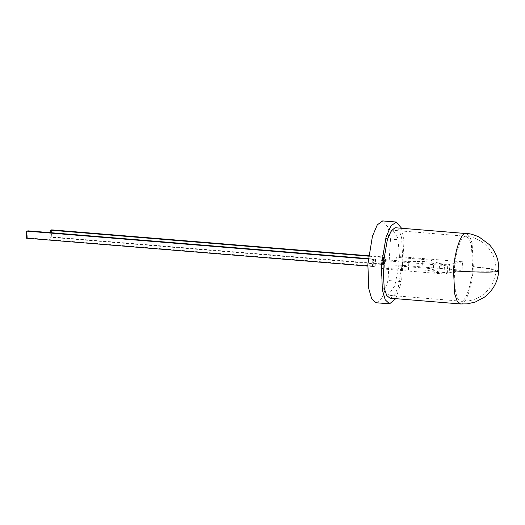 <?xml version="1.0" encoding="UTF-8"?>
<svg xmlns="http://www.w3.org/2000/svg" width="525" height="525" viewBox="0 0 525 525"><rect width="100%" height="100%" fill="white"/><g stroke="black" fill="none" stroke-linecap="round" stroke-linejoin="round"><path stroke-width="0.39" stroke-dasharray="2.62 1.97" d="M390.029 298.2L390.823 298.154L394.61 294.925L398.436 286.394L402.813 260.892L404.04 240.194L390.482 239.085L387.936 227.043L382.692 220.927M404.04 240.194L401.494 228.145M376.012 302.735L379.772 300.891L383.217 295.555L388.021 280.488L401.579 281.597L402.813 260.892L401.638 237.713L399.053 230.265L395.791 227.679M26.25 238.173L27.635 237.884L375.139 266.182L373.091 266.602L373.511 259.56L368.268 259.035M375.139 266.182L375.552 259.14L373.511 259.56M385.192 264.101L383.145 264.528L49.868 237.202L51.253 236.913L383.913 264.095L385.192 264.101L385.613 257.06L383.565 257.48L368.563 256.161M383.145 264.528L383.565 257.48M390.482 239.085L388.021 280.488M395.732 298.666L401.579 281.597M382.528 264.377L382.948 257.335M49.868 237.202L50.138 232.647M51.253 236.913L51.673 229.871M383.913 264.095L384.333 257.053L385.613 257.06M368.609 255.767L384.333 257.053M373.091 266.602L372.474 266.457L372.888 259.416M372.474 266.457L367.769 266.077M27.635 237.884L28.055 230.843M373.859 266.168L374.273 259.127L375.552 259.14M368.307 258.641L374.273 259.127M399.479 256.627L462.538 261.778L462.039 270.231L449.249 272.875L449.748 264.423L439.576 263.589L430.192 260.059L396.29 257.283L399.479 256.627L397.898 238.048L392.851 230.278L392.123 230.324L385.645 239.603L381.419 260.361L384.707 259.678L408.896 261.653L422.454 261.45L429.233 262.001L433.683 263.681L447.773 264.83L444.485 265.512L381.419 260.361M443.979 273.965L380.92 268.807L384.208 268.131L408.391 270.106L421.949 269.902L428.735 270.454L433.184 272.134L447.267 273.282L443.979 273.965L444.485 265.512M408.391 270.106L408.896 261.653M421.949 269.902L422.454 261.45M428.735 270.454L429.233 262.001M433.184 272.134L433.683 263.681M447.267 273.282L447.773 264.83M462.538 261.778L449.748 264.423M449.249 272.875L439.077 272.042L439.576 263.589M439.077 272.042L429.693 268.505L430.192 260.059M429.693 268.505L395.791 265.735L396.29 257.283M380.92 268.807L382.502 287.385L387.548 295.162L388.277 295.116L394.761 285.83L398.98 265.079L395.791 265.735M398.98 265.079L462.039 270.231M384.208 268.131L384.707 259.678M460.55 303.962L461.337 303.916C466.141 304.474 472.736 283.986 473.333 266.654L472.159 243.475L469.573 236.027L466.312 233.441M473.333 266.654L491.407 268.682L498.75 270.802M465.353 236.309C460.937 235.791 454.867 254.638 454.322 270.585C469.35 271.93 491.512 272.298 494.622 271.248L495.922 270.631C495.18 280.606 490.75 288.717 482.646 294.978C476.142 299.362 473.143 299.808 469.849 300.615C464.126 301.317 461.108 301.494 460.779 301.147L461.508 301.101C465.924 301.613 471.995 282.765 472.539 266.818L471.457 245.49L469.081 238.639L466.082 236.257L465.353 236.309M472.539 266.818L489.169 268.682L495.922 270.631C496.328 259.14 491.925 249.749 482.711 242.478C478.682 239.662 474.725 237.838 470.833 237.005L466.082 236.257L392.851 230.278M454.322 270.585L455.405 291.913L457.78 298.764L460.779 301.147L387.548 295.162"/><path stroke-width="0.79" d="M401.494 228.145L396.257 222.036L382.692 220.927L377.285 224.871L372.428 236.296L367.867 264.206L368.78 288.671L371.654 298.686L376.012 302.735L389.57 303.844L395.732 298.666M396.257 222.036L390.843 225.98L385.993 237.405L381.432 265.315L382.338 289.78L385.212 299.795L389.57 303.844M453.534 270.749C454.125 253.418 460.72 232.929 465.524 233.487L395.003 227.725L391.217 230.954L387.391 239.485L383.014 264.987L384.188 288.173L386.767 295.614L390.029 298.2L460.55 303.962L467.276 303.87L475.355 302.013L484.601 297.052C493.231 290.266 497.949 281.518 498.75 270.802L497.333 271.471C493.953 272.606 469.862 272.213 453.534 270.749L454.709 293.934L457.288 301.376L460.55 303.962M50.138 232.647L50.288 230.16L51.673 229.871L368.609 255.767M368.563 256.161L50.288 230.16M367.769 266.077L26.25 238.173L26.67 231.125L28.055 230.843L368.307 258.641M368.268 259.035L26.67 231.125M466.312 233.441C467.086 233.802 469.028 232.713 479.095 236.978L489.366 244.637C496.092 252.197 499.223 260.918 498.75 270.802"/></g></svg>
